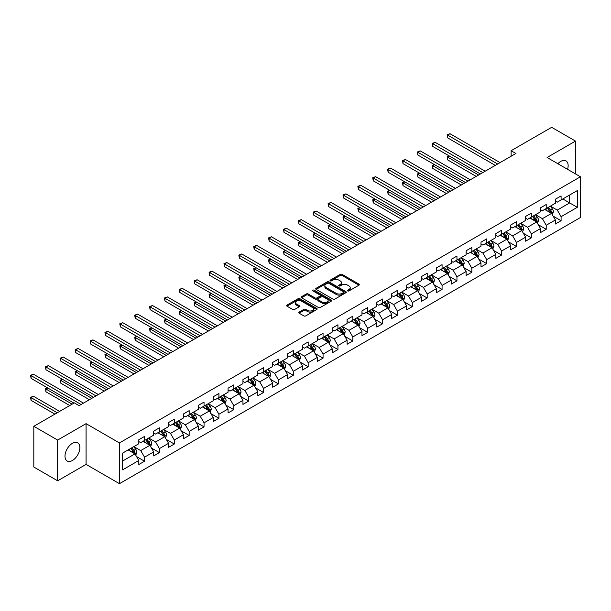 <?xml version="1.0" encoding="UTF-8"?>
<svg xmlns="http://www.w3.org/2000/svg" width="611" height="611" viewBox="0 0 611 611"><rect width="100%" height="100%" fill="white"/><g stroke="black" fill="none" stroke-linecap="round" stroke-linejoin="round"><path stroke-width="0.92" d="M347.69 290.928A0.924 0.535 0 0 0 348.996 290.928L358.947 285.184A1.321 0.764 0 0 0 359.329 284.642A1.321 0.764 0 0 0 358.947 284.1L342.091 274.377A1.321 0.764 0 0 0 340.22 274.377L330.276 280.113A0.924 0.535 0 0 0 330.009 280.495A0.924 0.535 0 0 0 330.276 280.869A0.924 0.535 0 0 0 331.59 280.869L332.873 280.128A4.239 2.444 0 0 1 338.868 280.128L340.266 280.938A4.239 2.444 0 0 1 341.511 282.672A4.239 2.444 0 0 1 340.266 284.398L338.983 285.146A0.924 0.535 0 0 0 338.708 285.52A0.924 0.535 0 0 0 338.983 285.902A0.924 0.535 0 0 0 340.296 285.902L341.58 285.154A4.239 2.444 0 0 1 347.567 285.154L348.973 285.963A4.239 2.444 0 0 1 350.218 287.697A4.239 2.444 0 0 1 348.973 289.423L347.69 290.172A0.924 0.535 0 0 0 347.415 290.546A0.924 0.535 0 0 0 347.69 290.928L347.69 290.172M72.434 460.488A10.517 6.072 120 0 0 79.308 451.224A10.517 6.072 120 0 0 77.696 442.792A10.517 6.072 120 0 0 72.434 443.311A10.517 6.072 120 0 0 65.56 452.583A10.517 6.072 120 0 0 67.172 461.015A10.517 6.072 120 0 0 72.434 460.488M567.573 169.339A10.517 6.072 120 0 0 565.969 160.892A10.517 6.072 120 0 0 560.707 161.411A10.517 6.072 120 0 0 557.851 163.725M299.13 312.099A1.321 0.764 0 0 0 298.741 312.641A1.321 0.764 0 0 0 299.13 313.176L303.858 315.91A1.321 0.764 0 0 0 305.729 315.91L316.773 309.533A1.321 0.764 0 0 0 317.162 308.99A1.321 0.764 0 0 0 316.773 308.448L299.925 298.718A1.321 0.764 0 0 0 298.053 298.718L287.01 305.095A1.321 0.764 0 0 0 286.62 305.637A1.321 0.764 0 0 0 287.01 306.18L292.715 309.479A1.321 0.764 0 0 0 294.586 309.479L299.314 306.745A1.321 0.764 0 0 0 299.703 306.203A1.321 0.764 0 0 0 299.314 305.668L296.488 304.034A3.544 2.047 0 0 1 295.449 302.582A3.544 2.047 0 0 1 297.633 300.696A3.544 2.047 0 0 1 301.49 301.139L312.588 307.547A3.544 2.047 0 0 1 313.619 308.99A3.544 2.047 0 0 1 311.434 310.877A3.544 2.047 0 0 1 307.577 310.434L305.729 309.365A1.321 0.764 0 0 0 303.858 309.365L299.13 312.099L299.13 313.176M86.075 423.66L57.655 440.065L33.811 426.302L33.811 467.041L57.655 480.811L86.075 464.398L119.451 483.675L119.451 442.929L86.075 423.66L86.075 464.398M575.493 173.906L575.493 141.095L547.074 157.501L580.45 176.77L119.451 442.929M575.493 141.095L551.649 127.325L511.117 150.726L511.117 156.233M33.811 426.302L74.343 402.901L79.109 405.651L515.89 153.483L511.117 150.726M332.972 299.1A1.321 0.764 0 0 0 334.843 299.1L345.887 292.722A1.321 0.764 0 0 0 346.277 292.18A1.321 0.764 0 0 0 345.887 291.638L329.039 281.915A1.321 0.764 0 0 0 327.168 281.915L316.116 288.293A1.321 0.764 0 0 0 315.734 288.827A1.321 0.764 0 0 0 316.116 289.37L332.972 299.1M313.26 291.126A0.924 0.535 0 0 1 314.199 291.256L314.199 290.156L331.33 300.047A1.321 0.764 0 0 1 331.72 300.589A1.321 0.764 0 0 1 331.33 301.124L320.286 307.501A1.321 0.764 0 0 1 318.415 307.501L301.559 297.778L306.287 295.067L306.287 293.967L301.559 296.694A1.321 0.764 0 0 0 301.177 297.236A1.321 0.764 0 0 0 301.559 297.778L301.559 296.694M306.287 295.067A1.321 0.764 0 0 1 308.165 295.067L308.165 293.967A1.321 0.764 0 0 0 306.287 293.967M308.165 293.967L314.993 297.908A1.321 0.764 0 0 0 316.865 297.908L320.004 296.098A1.321 0.764 0 0 0 320.393 295.556A1.321 0.764 0 0 0 320.004 295.021L312.893 290.912A0.924 0.535 0 0 1 312.618 290.531A0.924 0.535 0 0 1 313.191 290.042A0.924 0.535 0 0 1 314.199 290.156M119.451 483.675L580.45 217.516L580.45 176.77M136.566 456.608L144.532 461.206L144.532 457.188L153.689 451.903L153.689 455.921L159.41 452.621L159.41 448.596L168.567 443.311L168.567 447.336L174.288 444.029L174.288 440.012L183.437 434.727L183.437 438.744L189.166 435.437L189.166 431.419L198.315 426.134L198.315 430.152L204.043 426.852L204.043 422.827L213.193 417.542L213.193 421.567L218.914 418.26L218.914 414.243L228.071 408.958L228.071 412.975L233.792 409.675L233.792 405.651L242.949 400.365L242.949 404.383L248.669 401.083L248.669 397.066L257.827 391.781L257.827 395.798L263.547 392.491L263.547 388.474L272.705 383.189L272.705 387.206L278.425 383.907L278.425 379.882L287.582 374.596L287.582 378.621L293.303 375.314L293.303 371.297L302.46 366.012L302.46 370.029L308.181 366.722L308.181 362.705L317.338 357.42L317.338 361.437L323.059 358.138L323.059 354.12L332.208 348.835L332.208 352.853L337.936 349.545L337.936 345.528L347.086 340.243L347.086 344.26L352.814 340.961L352.814 336.936L361.964 331.651L361.964 335.676L367.685 332.369L367.685 328.351L376.842 323.066L376.842 327.084L382.562 323.777L382.562 319.759L391.72 314.474L391.72 318.491L397.44 315.192L397.44 311.175L406.598 305.882L406.598 309.907L412.318 306.6L412.318 302.582L421.475 297.297L421.475 301.315L427.196 298.015L427.196 293.99L436.353 288.705L436.353 292.73L442.074 289.423L442.074 285.406L451.231 280.121L451.231 284.138L456.952 280.831L456.952 276.814L466.109 271.528L466.109 275.546L471.829 272.246L471.829 268.221L480.987 262.936L480.987 266.961L486.707 263.654L486.707 259.637L495.857 254.352L495.857 258.369L501.585 255.07L501.585 251.045L510.735 245.759L510.735 249.777L516.463 246.477L516.463 242.46L525.613 237.175L525.613 241.192L531.333 237.885L531.333 233.868L540.491 228.583L540.491 232.6L546.211 229.301L546.211 225.276L555.368 219.991L555.368 224.016L561.089 220.708L561.089 216.691L577.303 207.328L577.303 190.594L569.673 194.993L569.673 202.928L577.303 207.328M144.532 461.206L138.812 464.513L138.812 460.488L122.597 469.851L122.597 453.11L138.812 443.754L138.812 439.737L144.532 436.43L144.532 440.447L153.689 435.162L153.689 431.145L159.41 427.837L159.41 431.862L168.567 426.577L168.567 422.552L174.288 419.253L174.288 423.27L183.437 417.985L183.437 413.968L189.166 410.661L189.166 414.686L198.315 409.393L198.315 405.376L204.043 402.076L204.043 406.094L213.193 400.808L213.193 396.791L218.914 393.484L218.914 397.501L228.071 392.216L228.071 388.199L233.792 384.892L233.792 388.917L242.949 383.632L242.949 379.607L248.669 376.307L248.669 380.325L257.827 375.039L257.827 371.022L263.547 367.715L263.547 371.732L272.705 366.447L272.705 362.43L278.425 359.131L278.425 363.148L287.582 357.863L287.582 353.845L293.303 350.538L293.303 354.556L302.46 349.271L302.46 345.253L308.181 341.946L308.181 345.971L317.338 340.686L317.338 336.661L323.059 333.362L323.059 337.379L332.208 332.094L332.208 328.076L337.936 324.769L337.936 328.787L347.086 323.502L347.086 319.484L352.814 316.185L352.814 320.202L361.964 314.917L361.964 310.892L367.685 307.593L367.685 311.61L376.842 306.325L376.842 302.308L382.562 299L382.562 303.025L391.72 297.74L391.72 293.715L397.44 290.416L397.44 294.433L406.598 289.148L406.598 285.131L412.318 281.824L412.318 285.841L421.475 280.556L421.475 276.539L427.196 273.232L427.196 277.257L436.353 271.971L436.353 267.946L442.074 264.647L442.074 268.664L451.231 263.379L451.231 259.362L456.952 256.055L456.952 260.08L466.109 254.787L466.109 250.77L471.829 247.47L471.829 251.488L480.987 246.202L480.987 242.185L486.707 238.878L486.707 242.895L495.857 237.61L495.857 233.593L501.585 230.286L501.585 234.311L510.735 229.026L510.735 225.001L516.463 221.701L516.463 225.719L525.613 220.434L525.613 216.416L531.333 213.109L531.333 217.126L540.491 211.841L540.491 207.824L546.211 204.525L546.211 208.542L555.368 203.257L555.368 199.239L561.089 195.932L561.089 199.95L577.303 190.594M143.005 441.333L149.871 445.297L140.713 450.582L133.847 446.618M138.812 441.554L140.713 442.654L144.532 440.447M140.713 450.582L144.532 457.188M149.871 445.297L153.689 451.903M157.882 432.741L164.749 436.705L155.591 441.99L148.725 438.026M153.689 432.962L155.591 434.062L159.41 431.862M155.591 441.99L159.41 448.596M164.749 436.705L168.567 443.311M172.76 424.149L179.626 428.12L170.469 433.405L163.603 429.441M168.567 424.37L170.469 425.477L174.288 423.27M170.469 433.405L174.288 440.012M179.626 428.12L183.437 434.727M187.638 415.564L194.504 419.528L185.347 424.813L178.481 420.849M183.437 415.786L185.347 416.885L189.166 414.686M185.347 424.813L189.166 431.419M194.504 419.528L198.315 426.134M202.516 406.972L209.382 410.936L200.225 416.221L193.359 412.257M198.315 407.193L200.225 408.293L204.043 406.094M200.225 416.221L204.043 422.827M209.382 410.936L213.193 417.542M217.394 398.387L224.26 402.351L215.103 407.636L208.236 403.672M213.193 398.601L215.103 399.709L218.914 397.501M215.103 407.636L218.914 414.243M224.26 402.351L228.071 408.958M232.272 389.795L239.138 393.759L229.98 399.044L223.114 395.08M228.071 390.017L229.98 391.116L233.792 388.917M229.98 399.044L233.792 405.651M239.138 393.759L242.949 400.365M247.142 381.203L254.016 385.174L244.858 390.46L237.992 386.496M242.949 381.424L244.858 382.524L248.669 380.325M244.858 390.46L248.669 397.066M254.016 385.174L257.827 391.781M262.02 372.618L268.886 376.582L259.736 381.867L252.87 377.904M257.827 372.84L259.736 373.94L263.547 371.732M259.736 381.867L263.547 388.474M268.886 376.582L272.705 383.189M276.898 364.026L283.764 367.99L274.614 373.275L267.748 369.311M272.705 364.248L274.614 365.347L278.425 363.148M274.614 373.275L278.425 379.882M283.764 367.99L287.582 374.596M291.775 355.442L298.642 359.405L289.492 364.691L282.618 360.727M287.582 355.655L289.492 356.763L293.303 354.556M289.492 364.691L293.303 371.297M298.642 359.405L302.46 366.012M306.653 346.849L313.519 350.813L304.362 356.098L297.496 352.135M302.46 347.071L304.362 348.171L308.181 345.971M304.362 356.098L308.181 362.705M313.519 350.813L317.338 357.42M321.531 338.257L328.397 342.221L319.24 347.514L312.374 343.542M317.338 338.479L319.24 339.579L323.059 337.379M319.24 347.514L323.059 354.12M328.397 342.221L332.208 348.835M336.409 329.673L343.275 333.637L334.118 338.922L327.252 334.958M332.208 329.894L334.118 330.994L337.936 328.787M334.118 338.922L337.936 345.528M343.275 333.637L347.086 340.243M351.287 321.08L358.153 325.044L348.996 330.33L342.129 326.366M347.086 321.302L348.996 322.402L352.814 320.202M348.996 330.33L352.814 336.936M358.153 325.044L361.964 331.651M366.165 312.496L373.031 316.46L363.873 321.745L357.007 317.781M361.964 312.71L363.873 313.817L367.685 311.61M363.873 321.745L367.685 328.351M373.031 316.46L376.842 323.066M381.043 303.904L387.909 307.868L378.751 313.153L371.885 309.189M376.842 304.125L378.751 305.225L382.562 303.025M378.751 313.153L382.562 319.759M387.909 307.868L391.72 314.474M395.913 295.312L402.786 299.275L393.629 304.561L386.763 300.597M391.72 295.533L393.629 296.633L397.44 294.433M393.629 304.561L397.44 311.175M402.786 299.275L406.598 305.882M410.791 286.727L417.657 290.691L408.507 295.976L401.641 292.012M406.598 286.949L408.507 288.048L412.318 285.841M408.507 295.976L412.318 302.582M417.657 290.691L421.475 297.297M425.668 278.135L432.535 282.099L423.385 287.384L416.519 283.42M421.475 278.356L423.385 279.456L427.196 277.257M423.385 287.384L427.196 293.99M432.535 282.099L436.353 288.705M440.546 269.543L447.412 273.514L438.263 278.799L431.389 274.835M436.353 269.764L438.263 270.872L442.074 268.664M438.263 278.799L442.074 285.406M447.412 273.514L451.231 280.121M455.424 260.958L462.29 264.922L453.133 270.207L446.267 266.243M451.231 261.18L453.133 262.279L456.952 260.08M453.133 270.207L456.952 276.814M462.29 264.922L466.109 271.528M470.302 252.366L477.168 256.33L468.011 261.615L461.145 257.651M466.109 252.587L468.011 253.687L471.829 251.488M468.011 261.615L471.829 268.221M477.168 256.33L480.987 262.936M485.18 243.781L492.046 247.745L482.889 253.03L476.022 249.067M480.987 243.995L482.889 245.103L486.707 242.895M482.889 253.03L486.707 259.637M492.046 247.745L495.857 254.352M500.058 235.189L506.924 239.153L497.766 244.438L490.9 240.474M495.857 235.411L497.766 236.51L501.585 234.311M497.766 244.438L501.585 251.045M506.924 239.153L510.735 245.759M514.936 226.597L521.802 230.561L512.644 235.854L505.778 231.882M510.735 226.818L512.644 227.918L516.463 225.719M512.644 235.854L516.463 242.46M521.802 230.561L525.613 237.175M529.813 218.012L536.679 221.976L527.522 227.261L520.656 223.298M525.613 218.234L527.522 219.334L531.333 217.126M527.522 227.261L531.333 233.868M536.679 221.976L540.491 228.583M544.691 209.42L551.557 213.384L542.4 218.669L535.534 214.705M540.491 209.642L542.4 210.742L546.211 208.542M542.4 218.669L546.211 225.276M551.557 213.384L555.368 219.991M562.807 198.957L569.673 202.928L557.278 210.085L550.412 206.121M555.368 201.05L557.278 202.157L561.089 199.95M557.278 210.085L561.089 216.691M57.655 440.065L57.655 480.811M122.597 461.045L134.993 453.881L128.127 449.917M134.993 453.881L138.812 460.488M553.131 216.111L561.089 220.708M538.253 224.703L546.211 229.301M523.375 233.287L531.333 237.885M508.497 241.88L516.463 246.477M493.619 250.472L501.585 255.07M478.741 259.056L486.707 263.654M463.864 267.649L471.829 272.246M448.986 276.233L456.952 280.831M434.108 284.825L442.074 289.423M419.23 293.417L427.196 298.015M404.36 302.002L412.318 306.6M389.482 310.594L397.44 315.192M374.604 319.179L382.562 323.777M359.726 327.771L367.685 332.369M344.848 336.363L352.814 340.961M329.971 344.948L337.936 349.545M315.093 353.54L323.059 358.138M300.215 362.132L308.181 366.722M285.337 370.717L293.303 375.314M270.459 379.309L278.425 383.907M255.589 387.893L263.547 392.491M240.711 396.486L248.669 401.083M225.833 405.078L233.792 409.675M210.955 413.662L218.914 418.26M196.078 422.254L204.043 426.852M181.2 430.839L189.166 435.437M166.322 439.431L174.288 444.029M151.444 448.023L159.41 452.621M348.056 291.057L348.973 290.523A4.239 2.444 0 0 0 350.218 288.797L350.218 287.697M341.511 282.672L341.511 283.771A4.239 2.444 0 0 1 340.266 285.497L339.349 286.032M358.924 285.192L342.091 275.477A1.321 0.764 0 0 0 340.22 275.477L330.65 281.007M345.872 292.73L329.039 283.015A1.321 0.764 0 0 0 327.168 283.015L316.139 289.385M343.542 292.562A0.924 0.535 0 0 0 343.817 292.18A0.924 0.535 0 0 0 343.542 291.806L328.756 283.267A0.924 0.535 0 0 0 327.443 283.267L326.091 284.046A4.239 2.444 0 0 0 324.846 285.78A4.239 2.444 0 0 0 326.091 287.506L336.195 293.341A4.239 2.444 0 0 0 342.191 293.341L343.542 292.562L343.542 293.662A0.924 0.535 0 0 0 343.817 293.28L343.817 292.18M324.846 285.78L324.846 286.88A4.239 2.444 0 0 0 326.091 288.606L326.091 287.506M343.542 293.662L342.191 294.441A4.239 2.444 0 0 1 336.195 294.441L326.091 288.606M308.165 295.067L314.993 299.008A1.321 0.764 0 0 0 316.865 299.008L320.004 297.198A1.321 0.764 0 0 0 320.393 296.663L320.393 295.556M314.199 291.256L331.315 301.139M322.089 302.002A3.544 2.047 0 0 0 325.946 302.445A3.544 2.047 0 0 0 328.13 300.559A3.544 2.047 0 0 0 327.091 299.115L323.188 296.854A1.321 0.764 0 0 0 321.317 296.854L318.178 298.664A1.321 0.764 0 0 0 317.789 299.207A1.321 0.764 0 0 0 318.178 299.749L322.089 302.002L322.089 303.102A3.544 2.047 0 0 0 325.946 303.545A3.544 2.047 0 0 0 328.13 301.658L328.13 300.559M317.789 299.207L317.789 300.307A1.321 0.764 0 0 0 318.178 300.849L318.178 299.749M322.089 303.102L318.178 300.849M313.619 308.99L313.619 310.09A3.544 2.047 0 0 1 311.434 311.977A3.544 2.047 0 0 1 307.577 311.534L305.729 310.472A1.321 0.764 0 0 0 303.858 310.472L299.146 313.191M295.449 302.582L295.449 303.69A3.544 2.047 0 0 0 296.488 305.133L296.488 304.034M299.314 305.668L299.314 306.745L296.488 305.133M316.773 308.448L316.773 309.533L299.925 299.825A1.321 0.764 0 0 0 298.053 299.825L287.025 306.187L287.01 305.095M552.306 214.69L553.444 211.834A3.574 2.062 -120 0 0 552.298 208.786L550.335 206.159M546.898 210.703L545.562 208.916M449.444 156.088L447.634 157.134L447.634 159.883L476.213 176.388M547.38 207.87L549.342 210.497A3.574 2.062 60 0 1 550.366 212.643L551.512 211.986A3.574 2.062 -120 0 0 550.488 209.833L548.518 207.205M547.624 207.725L549.808 210.642A1.818 1.054 60 0 1 550.137 211.192L551.512 211.986M447.634 159.883L447.107 156.828L478.596 175.013M447.107 156.828L449.238 155.965M497.675 164L447.634 135.107L450.017 133.733L500.058 162.618M495.284 165.375L447.634 137.865L447.634 135.107L447.107 134.802L450.017 133.733M447.634 137.865L447.107 134.802M537.428 223.282L538.566 220.426A3.574 2.062 -120 0 0 537.428 217.379L535.457 214.751M532.028 219.288L530.684 217.508M434.566 164.672L432.756 165.718L432.756 168.476L461.336 184.973M532.502 216.462L534.465 219.089A3.574 2.062 60 0 1 535.488 221.235L536.634 220.579A3.574 2.062 -120 0 0 535.61 218.425L533.647 215.798M532.746 216.317L534.931 219.227A1.818 1.054 60 0 1 535.267 219.784L536.634 220.579M432.756 168.476L432.229 165.421L463.718 183.598M432.229 165.421L434.36 164.558M522.55 231.867L523.688 229.01A3.574 2.062 -120 0 0 522.55 225.971L520.58 223.343M517.15 227.88L515.814 226.093M419.688 173.264L417.878 174.311L417.878 177.06L446.458 193.565M517.624 225.047L519.594 227.674A3.574 2.062 60 0 1 520.61 229.828L521.756 229.163A3.574 2.062 -120 0 0 520.732 227.017L518.77 224.39M517.868 224.901L520.053 227.819A1.818 1.054 60 0 1 520.389 228.369L521.756 229.163M417.878 177.06L417.351 174.005L448.841 192.19M417.351 174.005L419.482 173.142M482.797 172.585L432.756 143.7L435.139 142.325L485.18 171.21M480.414 173.967L432.756 146.449L432.756 143.7L432.229 143.394L435.139 142.325M432.756 146.449L432.229 143.394M467.919 181.177L417.878 152.284L420.261 150.909L470.302 179.802M465.536 182.552L417.878 155.041L417.878 152.284L417.351 151.986L420.261 150.909M417.878 155.041L417.351 151.986M507.68 240.459L508.81 237.603A3.574 2.062 -120 0 0 507.672 234.555L505.702 231.928M502.273 236.465L500.936 234.685M404.818 181.857L403 182.903L403 185.652L431.58 202.157M502.746 233.639L504.717 236.266A3.574 2.062 60 0 1 505.74 238.412L506.878 237.755A3.574 2.062 -120 0 0 505.855 235.602L503.892 232.974M502.998 233.494L505.175 236.411A1.818 1.054 60 0 1 505.511 236.961L506.878 237.755M403 185.652L402.481 182.597L433.97 200.775M402.481 182.597L404.604 181.734M492.802 249.051L493.932 246.187A3.574 2.062 -120 0 0 492.794 243.147L490.824 240.52M487.395 245.057L486.058 243.27M389.94 190.441L388.122 191.487L388.122 194.245L416.71 210.742M487.868 242.223L489.839 244.851A3.574 2.062 60 0 1 490.862 247.004L492.008 246.34A3.574 2.062 -120 0 0 490.984 244.194L489.014 241.566M488.12 242.086L490.305 244.996A1.818 1.054 60 0 1 490.633 245.553L492.008 246.34M388.122 194.245L387.603 191.19L419.093 209.367M387.603 191.19L389.726 190.319M477.924 257.636L479.055 254.779A3.574 2.062 -120 0 0 477.917 251.74L475.946 249.112M472.517 253.649L471.18 251.862M375.062 199.033L373.245 200.08L373.245 202.829L401.832 219.334M472.99 250.815L474.961 253.443A3.574 2.062 60 0 1 475.984 255.589L477.13 254.932A3.574 2.062 -120 0 0 476.106 252.786L474.136 250.151M473.242 250.67L475.427 253.588A1.818 1.054 60 0 1 475.755 254.138L477.13 254.932M373.245 202.829L372.725 199.774L404.215 217.959M372.725 199.774L374.849 198.911M453.041 189.769L403 160.876L405.383 159.502L455.424 188.387M450.658 191.144L403 163.626L403 160.876L402.481 160.571L405.383 159.502M403 163.626L402.481 160.571M438.163 198.354L388.122 169.468L390.513 168.086L440.546 196.979M435.78 199.728L388.122 172.218L388.122 169.468L387.603 169.163L390.513 168.086M388.122 172.218L387.603 169.163M423.286 206.946L373.245 178.053L375.635 176.678L425.668 205.571M420.903 208.32L373.245 180.81L373.245 178.053L372.725 177.755L375.635 176.678M373.245 180.81L372.725 177.755M408.408 215.53L358.374 186.645L360.757 185.27L410.791 214.155M406.025 216.913L358.374 189.395L358.374 186.645L357.847 186.34L360.757 185.27M358.374 189.395L357.847 186.34M393.53 224.122L343.497 195.23L345.879 193.855L395.913 222.748M391.147 225.497L343.497 197.987L343.497 195.23L342.97 194.932L345.879 193.855M343.497 197.987L342.97 194.932M378.652 232.715L328.619 203.822L331.002 202.447L381.043 231.332M376.269 234.089L328.619 206.571L328.619 203.822L328.092 203.516L331.002 202.447M328.619 206.571L328.092 203.516M363.782 241.299L313.741 212.414L316.124 211.032L366.165 239.924M361.391 242.674L313.741 215.164L313.741 212.414L313.214 212.109L316.124 211.032M313.741 215.164L313.214 212.109M348.904 249.891L298.863 220.999L301.246 219.624L351.287 248.517M346.513 251.266L298.863 223.756L298.863 220.999L298.336 220.701L301.246 219.624M298.863 223.756L298.336 220.701M334.026 258.476L283.985 229.591L286.368 228.216L336.409 257.101M331.643 259.858L283.985 232.34L283.985 229.591L283.458 229.285L286.368 228.216M283.985 232.34L283.458 229.285M319.148 267.068L269.107 238.175L271.49 236.801L321.531 265.693M316.765 268.443L269.107 240.933L269.107 238.175L268.58 237.878L271.49 236.801M269.107 240.933L268.58 237.878M304.27 275.66L254.229 246.768L256.612 245.393L306.653 274.278M301.887 277.035L254.229 249.525L254.229 246.768L253.71 246.462L256.612 245.393M254.229 249.525L253.71 246.462M289.393 284.245L239.352 255.36L241.735 253.977L291.775 282.87M287.01 285.627L239.352 258.109L239.352 255.36L238.832 255.054L241.735 253.977M239.352 258.109L238.832 255.054M274.515 292.837L224.474 263.944L226.864 262.57L276.898 291.462M272.132 294.212L224.474 266.702L224.474 263.944L223.954 263.647L226.864 262.57M224.474 266.702L223.954 263.647M259.637 301.422L209.604 272.537L211.986 271.162L262.02 300.047M257.254 302.804L209.604 275.286L209.604 272.537L209.077 272.231L211.986 271.162M209.604 275.286L209.077 272.231M244.759 310.014L194.726 281.129L197.109 279.746L247.142 308.639M242.376 311.389L194.726 283.878L194.726 281.129L194.199 280.823L197.109 279.746M194.726 283.878L194.199 280.823M229.881 318.606L179.848 289.713L182.231 288.339L232.272 317.224M227.498 319.981L179.848 292.47L179.848 289.713L179.321 289.408L182.231 288.339M179.848 292.47L179.321 289.408M215.003 327.19L164.97 298.305L167.353 296.931L217.394 325.816M212.62 328.573L164.97 301.055L164.97 298.305L164.443 298L167.353 296.931M164.97 301.055L164.443 298M200.133 335.783L150.092 306.89L152.475 305.515L202.516 334.408M197.743 337.157L150.092 309.647L150.092 306.89L149.565 306.592L152.475 305.515M150.092 309.647L149.565 306.592M185.255 344.375L135.214 315.482L137.597 314.107L187.638 342.992M182.872 345.75L135.214 318.232L135.214 315.482L134.687 315.177L137.597 314.107M135.214 318.232L134.687 315.177M463.046 266.228L464.177 263.372A3.574 2.062 -120 0 0 463.039 260.324L461.068 257.697M457.639 262.234L456.302 260.454M360.185 207.618L358.374 208.664L358.374 211.421L386.954 227.918M458.113 259.408L460.083 262.035A3.574 2.062 60 0 1 461.106 264.181L462.252 263.524A3.574 2.062 -120 0 0 461.229 261.371L459.258 258.743M458.365 259.263L460.549 262.172A1.818 1.054 60 0 1 460.877 262.73L462.252 263.524M358.374 211.421L357.847 208.366L389.337 226.544M357.847 208.366L359.971 207.503M448.168 274.813L449.299 271.956A3.574 2.062 -120 0 0 448.161 268.916L446.19 266.289M442.761 270.826L441.425 269.039M345.307 216.21L343.497 217.256L343.497 220.013L372.076 236.51M443.235 267.992L445.205 270.62A3.574 2.062 60 0 1 446.229 272.773L447.374 272.109A3.574 2.062 -120 0 0 446.351 269.963L444.38 267.335M443.487 267.847L445.671 270.765A1.818 1.054 60 0 1 445.999 271.315L447.374 272.109M343.497 220.013L342.97 216.951L374.459 235.136M342.97 216.951L345.093 216.088M433.291 283.405L434.429 280.548A3.574 2.062 -120 0 0 433.283 277.501L431.313 274.874M427.883 279.41L426.547 277.631M330.429 224.802L328.619 225.849L328.619 228.598L357.198 245.103M428.357 276.584L430.327 279.212A3.574 2.062 60 0 1 431.351 281.358L432.496 280.701A3.574 2.062 -120 0 0 431.473 278.547L429.502 275.92M428.609 276.439L430.793 279.357A1.818 1.054 60 0 1 431.122 279.907L432.496 280.701M328.619 228.598L328.092 225.543L359.581 243.72M328.092 225.543L330.223 224.68M418.413 291.997L419.551 289.133A3.574 2.062 -120 0 0 418.405 286.093L416.442 283.466M413.005 288.002L411.669 286.215M315.551 233.387L313.741 234.433L313.741 237.19L342.32 253.687M413.479 285.169L415.449 287.796A3.574 2.062 60 0 1 416.473 289.95L417.618 289.286A3.574 2.062 -120 0 0 416.595 287.139L414.625 284.512M413.731 285.031L415.915 287.941A1.818 1.054 60 0 1 416.244 288.499L417.618 289.286M313.741 237.19L313.214 234.135L344.703 252.312M313.214 234.135L315.345 233.265M403.535 300.581L404.673 297.725A3.574 2.062 -120 0 0 403.527 294.685L401.564 292.058M398.128 296.595L396.791 294.808M300.673 241.979L298.863 243.025L298.863 245.775L327.443 262.279M398.609 293.761L400.572 296.388A3.574 2.062 60 0 1 401.595 298.542L402.741 297.878A3.574 2.062 -120 0 0 401.717 295.732L399.747 293.104M398.853 293.616L401.037 296.534A1.818 1.054 60 0 1 401.366 297.083L402.741 297.878M298.863 245.775L298.336 242.72L329.825 260.905M298.336 242.72L300.467 241.857M388.657 309.174L389.795 306.317A3.574 2.062 -120 0 0 388.649 303.27L386.687 300.643M383.257 305.179L381.913 303.4M285.795 250.571L283.985 251.617L283.985 254.367L312.565 270.872M383.731 302.353L385.694 304.981A3.574 2.062 60 0 1 386.717 307.127L387.863 306.47A3.574 2.062 -120 0 0 386.839 304.316L384.877 301.689M383.975 302.208L386.16 305.118A1.818 1.054 60 0 1 386.496 305.676L387.863 306.47M283.985 254.367L283.458 251.312L314.948 269.489M283.458 251.312L285.589 250.449M373.779 317.758L374.917 314.902A3.574 2.062 -120 0 0 373.779 311.862L371.809 309.235M368.38 313.771L367.043 311.984M270.917 259.156L269.107 260.202L269.107 262.959L297.687 279.456M368.853 310.938L370.816 313.565A3.574 2.062 60 0 1 371.839 315.719L372.985 315.055A3.574 2.062 -120 0 0 371.962 312.908L369.999 310.281M369.097 310.793L371.282 313.71A1.818 1.054 60 0 1 371.618 314.268L372.985 315.055M269.107 262.959L268.58 259.896L300.07 278.081M268.58 259.896L270.711 259.033M358.901 326.35L360.039 323.494A3.574 2.062 -120 0 0 358.901 320.447L356.931 317.819M353.502 322.364L352.165 320.576M256.047 267.748L254.229 268.794L254.229 271.544L282.809 288.048M353.975 319.53L355.946 322.157A3.574 2.062 60 0 1 356.969 324.304L358.107 323.647A3.574 2.062 -120 0 0 357.084 321.493L355.121 318.866M354.22 319.385L356.404 322.303A1.818 1.054 60 0 1 356.74 322.852L358.107 323.647M254.229 271.544L253.71 268.489L285.2 286.666M253.71 268.489L255.833 267.626M344.031 334.943L345.162 332.086A3.574 2.062 -120 0 0 344.024 329.039L342.053 326.411M338.624 330.948L337.287 329.161M241.169 276.332L239.352 277.379L239.352 280.136L267.931 296.633M339.097 328.115L341.068 330.75A3.574 2.062 60 0 1 342.091 332.896L343.229 332.231A3.574 2.062 -120 0 0 342.213 330.085L340.243 327.458M339.349 327.977L341.526 330.887A1.818 1.054 60 0 1 341.862 331.445L343.229 332.231M239.352 280.136L238.832 277.081L270.322 295.258M238.832 277.081L240.955 276.218M329.153 343.527L330.284 340.671A3.574 2.062 -120 0 0 329.146 337.631L327.175 335.004M323.746 339.54L322.409 337.753M226.291 284.925L224.474 285.971L224.474 288.72L253.061 305.225M324.22 336.707L326.19 339.334A3.574 2.062 60 0 1 327.213 341.488L328.359 340.823A3.574 2.062 -120 0 0 327.336 338.677L325.365 336.05M324.472 336.562L326.656 339.479A1.818 1.054 60 0 1 326.984 340.029L328.359 340.823M224.474 288.72L223.954 285.665L255.444 303.85M223.954 285.665L226.078 284.802M314.275 352.119L315.406 349.263A3.574 2.062 -120 0 0 314.268 346.216L312.297 343.588M308.868 348.125L307.532 346.345M211.414 293.517L209.604 294.563L209.604 297.313L238.183 313.817M309.342 345.299L311.312 347.926A3.574 2.062 60 0 1 312.336 350.072L313.481 349.416A3.574 2.062 -120 0 0 312.458 347.262L310.487 344.635M309.594 345.154L311.778 348.071A1.818 1.054 60 0 1 312.106 348.621L313.481 349.416M209.604 297.313L209.077 294.258L240.566 312.435M209.077 294.258L211.2 293.395M299.398 360.711L300.528 357.847A3.574 2.062 -120 0 0 299.39 354.808L297.42 352.18M293.99 356.717L292.654 354.93M196.536 302.101L194.726 303.148L194.726 305.905L223.305 322.402M294.464 353.884L296.434 356.511A3.574 2.062 60 0 1 297.458 358.665L298.603 358A3.574 2.062 -120 0 0 297.58 355.854L295.609 353.227M294.716 353.738L296.9 356.656A1.818 1.054 60 0 1 297.229 357.214L298.603 358M194.726 305.905L194.199 302.85L225.688 321.027M194.199 302.85L196.322 301.979M284.52 369.296L285.65 366.44A3.574 2.062 -120 0 0 284.512 363.392L282.542 360.765M279.112 365.309L277.776 363.522M181.658 310.694L179.848 311.74L179.848 314.489L208.427 330.994M279.586 362.476L281.556 365.103A3.574 2.062 60 0 1 282.58 367.249L283.725 366.592A3.574 2.062 -120 0 0 282.702 364.439L280.732 361.811M279.838 362.331L282.022 365.248A1.818 1.054 60 0 1 282.351 365.798L283.725 366.592M179.848 314.489L179.321 311.434L210.81 329.619M179.321 311.434L181.452 310.571M269.642 377.888L270.78 375.032A3.574 2.062 -120 0 0 269.634 371.984L267.671 369.357M264.235 373.894L262.898 372.114M166.78 319.278L164.97 320.324L164.97 323.082L193.55 339.579M264.708 371.068L266.679 373.695A3.574 2.062 60 0 1 267.702 375.841L268.848 375.185A3.574 2.062 -120 0 0 267.824 373.031L265.854 370.403M264.96 370.923L267.144 373.833A1.818 1.054 60 0 1 267.473 374.39L268.848 375.185M164.97 323.082L164.443 320.027L195.932 338.204M164.443 320.027L166.574 319.163M254.764 386.473L255.902 383.616A3.574 2.062 -120 0 0 254.756 380.577L252.794 377.949M249.357 382.486L248.02 380.699M151.902 327.87L150.092 328.917L150.092 331.666L178.672 348.171M249.838 379.652L251.801 382.28A3.574 2.062 60 0 1 252.824 384.434L253.97 383.769A3.574 2.062 -120 0 0 252.946 381.623L250.976 378.996M250.082 379.507L252.267 382.425A1.818 1.054 60 0 1 252.595 382.975L253.97 383.769M150.092 331.666L149.565 328.611L181.055 346.796M149.565 328.611L151.696 327.748M239.886 395.065L241.024 392.209A3.574 2.062 -120 0 0 239.879 389.161L237.916 386.534M234.479 391.071L233.142 389.291M137.024 336.462L135.214 337.509L135.214 340.258L163.794 356.763M234.96 388.245L236.923 390.872A3.574 2.062 60 0 1 237.946 393.018L239.092 392.361A3.574 2.062 -120 0 0 238.069 390.208L236.098 387.58M235.204 388.1L237.389 391.017A1.818 1.054 60 0 1 237.717 391.567L239.092 392.361M135.214 340.258L134.687 337.203L166.177 355.381M134.687 337.203L136.818 336.34M225.008 403.657L226.146 400.793A3.574 2.062 -120 0 0 225.008 397.753L223.038 395.126M219.609 399.663L218.272 397.876M122.147 345.047L120.336 346.093L120.336 348.85L148.916 365.347M220.082 396.829L222.045 399.457A3.574 2.062 60 0 1 223.068 401.61L224.214 400.946A3.574 2.062 -120 0 0 223.191 398.8L221.228 396.172M220.327 396.692L222.511 399.602A1.818 1.054 60 0 1 222.847 400.159L224.214 400.946M120.336 348.85L119.809 345.795L151.299 363.973M119.809 345.795L121.94 344.925M210.131 412.242L211.269 409.385A3.574 2.062 -120 0 0 210.131 406.346L208.16 403.718M204.731 408.255L203.394 406.468M107.269 353.639L105.459 354.685L105.459 357.435L134.038 373.94M205.204 405.421L207.175 408.049A3.574 2.062 60 0 1 208.198 410.195L209.336 409.538A3.574 2.062 -120 0 0 208.313 407.392L206.35 404.757M205.449 405.276L207.633 408.194A1.818 1.054 60 0 1 207.969 408.744L209.336 409.538M105.459 357.435L104.939 354.38L136.429 372.565M104.939 354.38L107.062 353.517M170.377 352.959L120.336 324.074L122.719 322.692L172.76 351.585M167.994 354.334L120.336 326.824L120.336 324.074L119.809 323.769L122.719 322.692M120.336 326.824L119.809 323.769M155.5 361.552L105.459 332.659L107.841 331.284L157.882 360.177M153.117 362.926L105.459 335.416L105.459 332.659L104.939 332.361L107.841 331.284M105.459 335.416L104.939 332.361M195.26 420.834L196.391 417.977A3.574 2.062 -120 0 0 195.253 414.93L193.282 412.303M189.853 416.839L188.516 415.06M92.398 362.224L90.581 363.27L90.581 366.027L119.16 382.524M190.327 414.014L192.297 416.641A3.574 2.062 60 0 1 193.32 418.787L194.458 418.13A3.574 2.062 -120 0 0 193.435 415.976L191.472 413.349M190.579 413.868L192.755 416.778A1.818 1.054 60 0 1 193.091 417.336L194.458 418.13M90.581 366.027L90.061 362.972L121.551 381.149M90.061 362.972L92.185 362.109M140.622 370.136L90.581 341.251L92.964 339.876L143.005 368.761M138.239 371.519L90.581 344.001L90.581 341.251L90.061 340.946L92.964 339.876M90.581 344.001L90.061 340.946M180.382 429.418L181.513 426.562A3.574 2.062 -120 0 0 180.375 423.522L178.404 420.895M174.975 425.432L173.639 423.644M77.521 370.816L75.703 371.862L75.703 374.619L104.29 391.116M175.449 422.598L177.419 425.225A3.574 2.062 60 0 1 178.443 427.379L179.588 426.715A3.574 2.062 -120 0 0 178.565 424.569L176.594 421.941M175.701 422.453L177.885 425.371A1.818 1.054 60 0 1 178.213 425.92L179.588 426.715M75.703 374.619L75.184 371.557L106.673 389.742M75.184 371.557L77.307 370.694M125.744 378.728L75.703 349.836L78.093 348.461L128.127 377.354M123.361 380.103L75.703 352.593L75.703 349.836L75.184 349.538L78.093 348.461M75.703 352.593L75.184 349.538M165.505 438.011L166.635 435.154A3.574 2.062 -120 0 0 165.497 432.107L163.527 429.48M160.097 434.016L158.761 432.237M62.643 379.408L60.825 380.454L60.825 383.204L89.412 399.709M160.571 431.19L162.541 433.818A3.574 2.062 60 0 1 163.565 435.964L164.71 435.307A3.574 2.062 -120 0 0 163.687 433.153L161.716 430.526M160.823 431.045L163.007 433.963A1.818 1.054 60 0 1 163.336 434.513L164.71 435.307M60.825 383.204L60.306 380.149L91.795 398.326M60.306 380.149L62.429 379.286M110.866 387.321L60.825 358.428L63.216 357.053L113.249 385.938M108.483 388.695L60.825 361.177L60.825 358.428L60.306 358.122L63.216 357.053M60.825 361.177L60.306 358.122M150.627 446.603L151.757 443.739A3.574 2.062 -120 0 0 150.619 440.699L148.649 438.072M145.219 442.608L143.883 440.821M47.765 387.993L45.955 389.039L45.955 391.796L69.761 405.544M145.693 439.775L147.663 442.402A3.574 2.062 60 0 1 148.687 444.556L149.832 443.892A3.574 2.062 -120 0 0 148.809 441.745L146.839 439.118M145.945 439.637L148.129 442.547A1.818 1.054 60 0 1 148.458 443.105L149.832 443.892M45.955 391.796L45.428 388.741L72.151 404.169M45.428 388.741L47.551 387.87M95.988 395.905L45.955 367.02L48.338 365.638L98.371 394.53M93.605 397.28L45.955 369.77L45.955 367.02L45.428 366.715L48.338 365.638M45.955 369.77L45.428 366.715M135.749 455.187L136.879 452.331A3.574 2.062 -120 0 0 135.741 449.291L133.771 446.664M130.342 451.201L129.005 449.413M59.657 411.379L33.46 396.256L31.077 397.631L31.077 400.381L54.891 414.128M130.815 448.367L132.786 450.994A3.574 2.062 60 0 1 133.809 453.148L134.955 452.484A3.574 2.062 -120 0 0 133.931 450.338L131.961 447.71M131.067 448.222L133.251 451.139A1.818 1.054 60 0 1 133.58 451.689L134.955 452.484M31.077 400.381L30.55 397.326L57.274 412.753M30.55 397.326L33.46 396.256M81.11 404.497L31.077 375.605L33.46 374.23L83.501 403.123M73.962 403.123L31.077 378.362L31.077 375.605L30.55 375.307L33.46 374.23M31.077 378.362L30.55 375.307M348.973 290.523L348.973 289.423M338.983 285.902L338.983 285.146M340.266 285.497L340.266 284.398M330.276 280.869L330.276 280.113M340.22 275.477L340.22 274.377M342.091 275.477L342.091 274.377M358.947 285.184L358.947 284.1M316.116 289.37L316.116 288.293M327.168 283.015L327.168 281.915M329.039 283.015L329.039 281.915M345.887 292.722L345.887 291.638M336.195 294.441L336.195 293.341M342.191 294.441L342.191 293.341M314.993 299.008L314.993 297.908M316.865 299.008L316.865 297.908M320.004 297.198L320.004 296.098M331.33 301.124L331.33 300.047M303.858 310.472L303.858 309.365M305.729 310.472L305.729 309.365M307.577 311.534L307.577 310.434M298.053 299.825L298.053 298.718M299.925 299.825L299.925 298.718M551.198 213.186L553.421 211.902M550.488 209.833L552.298 208.786M547.945 211.307L549.342 210.497M536.321 221.77L538.543 220.495M535.61 218.425L537.428 217.379M533.067 219.891L534.465 219.089M521.45 230.362L523.665 229.079M520.732 227.017L522.55 225.971M518.197 228.483L519.594 227.674M506.572 238.947L508.787 237.671M505.855 235.602L507.672 234.555M503.319 237.068L504.717 236.266M491.695 247.539L493.909 246.256M490.984 244.194L492.794 243.147M488.441 245.66L489.839 244.851M476.817 256.131L479.032 254.848M476.106 252.786L477.917 251.74M473.563 254.252L474.961 253.443M461.939 264.716L464.154 263.44M461.229 261.371L463.039 260.324M458.685 262.837L460.083 262.035M447.061 273.308L449.276 272.025M446.351 269.963L448.161 268.916M443.807 271.429L445.205 270.62M432.183 281.892L434.398 280.617M431.473 278.547L433.283 277.501M428.93 280.021L430.327 279.212M417.305 290.485L419.528 289.202M416.595 287.139L418.405 286.093M414.052 288.606L415.449 287.796M402.428 299.077L404.65 297.794M401.717 295.732L403.527 294.685M399.174 297.198L400.572 296.388M387.55 307.661L389.772 306.386M386.839 304.316L388.649 303.27M384.296 305.783L385.694 304.981M372.679 316.254L374.894 314.971M371.962 312.908L373.779 311.862M369.418 314.375L370.816 313.565M357.802 324.846L360.016 323.563M357.084 321.493L358.901 320.447M354.548 322.967L355.946 322.157M342.924 333.43L345.139 332.155M342.213 330.085L344.024 329.039M339.67 331.552L341.068 330.75M328.046 342.023L330.261 340.739M327.336 338.677L329.146 337.631M324.792 340.144L326.19 339.334M313.168 350.607L315.383 349.332M312.458 347.262L314.268 346.216M309.914 348.728L311.312 347.926M298.29 359.199L300.505 357.916M297.58 355.854L299.39 354.808M295.037 357.32L296.434 356.511M283.412 367.791L285.627 366.508M282.702 364.439L284.512 363.392M280.159 365.913L281.556 365.103M268.535 376.376L270.757 375.101M267.824 373.031L269.634 371.984M265.281 374.497L266.679 373.695M253.657 384.968L255.879 383.685M252.946 381.623L254.756 380.577M250.403 383.089L251.801 382.28M238.779 393.553L241.001 392.277M238.069 390.208L239.879 389.161M235.525 391.674L236.923 390.872M223.909 402.145L226.123 400.862M223.191 398.8L225.008 397.753M220.647 400.266L222.045 399.457M209.031 410.737L211.246 409.454M208.313 407.392L210.131 406.346M205.777 408.858L207.175 408.049M194.153 419.322L196.368 418.046M193.435 415.976L195.253 414.93M190.899 417.443L192.297 416.641M179.275 427.914L181.49 426.631M178.565 424.569L180.375 423.522M176.021 426.035L177.419 425.225M164.397 436.506L166.612 435.223M163.687 433.153L165.497 432.107M161.144 434.627L162.541 433.818M149.519 445.091L151.734 443.815M148.809 441.745L150.619 440.699M146.266 443.212L147.663 442.402M134.641 453.683L136.856 452.4M133.931 450.338L135.741 449.291M131.388 451.804L132.786 450.994"/></g></svg>
